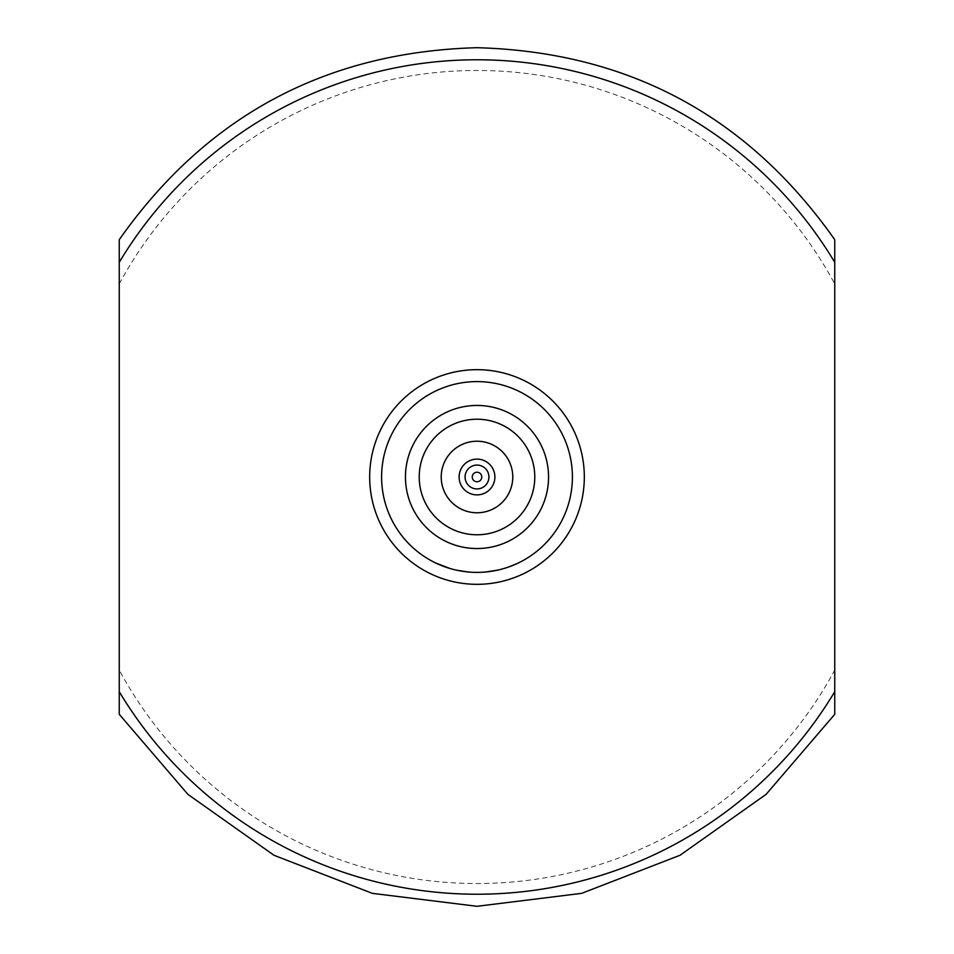 <?xml version="1.0" encoding="UTF-8"?>
<svg xmlns="http://www.w3.org/2000/svg" width="954" height="954" viewBox="0 0 954 954"><rect width="100%" height="100%" fill="white"/><g stroke="black" fill="none" stroke-linecap="round" stroke-linejoin="round"><path stroke-width="0.72" stroke-dasharray="4.77 3.58" d="M450.228 568.572L435.751 563.027M477 405.45A71.55 71.55 0 0 1 548.55 477A71.55 71.55 0 0 1 477 548.55A71.55 71.55 0 0 1 405.45 477A71.55 71.55 0 0 1 477 405.45M119.25 283.91A406.535 406.535 0 0 1 834.75 283.91L834.75 670.09A406.535 406.535 0 0 1 119.25 670.09L119.25 283.91M119.25 239.692L119.25 243.592M477 488.925A11.925 11.925 0 0 0 488.925 477A11.925 11.925 0 0 0 477 465.075A11.925 11.925 0 0 0 465.075 477A11.925 11.925 0 0 0 477 488.925M477 494.887A17.887 17.887 0 0 0 494.887 477A17.887 17.887 0 0 0 477 459.112A17.887 17.887 0 0 0 459.112 477A17.887 17.887 0 0 0 477 494.887M477 512.775A35.775 35.775 0 0 0 512.775 477A35.775 35.775 0 0 0 477 441.225A35.775 35.775 0 0 0 441.225 477A35.775 35.775 0 0 0 477 512.775M485.813 571.756A95.161 95.161 0 0 1 456.835 570.003A95.161 95.161 0 0 0 485.813 571.756L497.32 569.967A95.161 95.161 0 0 1 468.354 571.768A95.161 95.161 0 0 0 485.813 571.756L497.38 570.194A95.4 95.4 0 0 1 477 572.4A95.4 95.4 0 0 0 497.38 570.194A95.4 95.4 0 0 1 477 572.4A95.4 95.4 0 0 0 497.38 570.194A95.4 95.4 0 0 1 477 572.4A95.4 95.4 0 0 0 505.847 567.94L506.634 567.678A95.4 95.4 0 0 0 518.249 563.027L507.433 567.415A95.4 95.4 0 0 1 477 572.4A95.4 95.4 0 0 0 485.836 571.995A95.4 95.4 0 0 1 477 572.4A95.4 95.4 0 0 0 497.38 570.194L497.32 569.967A95.161 95.161 0 0 1 484.978 571.828L485.002 572.066A95.4 95.4 0 0 0 497.38 570.194L485.836 571.995A95.4 95.4 0 0 1 477 572.4A95.4 95.4 0 0 0 497.38 570.194A95.4 95.4 0 0 1 477 572.4A95.4 95.4 0 0 0 497.38 570.194L485.836 571.995L497.38 570.194A95.4 95.4 0 0 1 477 572.4A95.4 95.4 0 0 0 572.4 477A95.4 95.4 0 0 0 477 381.6A95.4 95.4 0 0 0 381.6 477A95.4 95.4 0 0 0 477 572.4A95.4 95.4 0 0 1 456.787 570.23L468.331 572.006L456.835 570.003A95.161 95.161 0 0 0 497.32 569.967A95.161 95.161 0 0 1 456.835 570.003L456.835 570.003A95.161 95.161 0 0 0 484.155 571.887L484.167 572.126A95.4 95.4 0 0 1 456.787 570.23L456.835 570.003A95.161 95.161 0 0 0 484.155 571.887A95.161 95.161 0 0 1 470.012 571.899L469.165 572.078M497.38 570.194L497.32 569.967A95.161 95.161 0 0 1 468.354 571.768L468.331 572.006A95.4 95.4 0 0 0 477 572.4A95.4 95.4 0 0 1 456.787 570.23A95.4 95.4 0 0 0 477 572.4A95.4 95.4 0 0 1 456.787 570.23A95.4 95.4 0 0 0 477 572.4A95.4 95.4 0 0 1 468.331 572.006A95.4 95.4 0 0 0 477 572.4A95.4 95.4 0 0 1 468.331 572.006A95.4 95.4 0 0 0 484.167 572.126L484.978 571.828L484.167 572.126A95.4 95.4 0 0 1 468.331 572.006L456.835 570.003M506.634 567.678L506.562 567.451A95.161 95.161 0 0 0 518.141 562.812L507.349 567.189A95.161 95.161 0 0 1 468.354 571.768A95.161 95.161 0 0 0 497.32 569.967A95.161 95.161 0 0 1 470.012 571.899L469.988 572.138A95.4 95.4 0 0 0 477 572.4A95.4 95.4 0 0 1 469.988 572.138A95.4 95.4 0 0 0 477 572.4A95.4 95.4 0 0 1 469.988 572.138A95.4 95.4 0 0 0 477 572.4A95.4 95.4 0 0 1 469.988 572.138L470.012 571.899A95.161 95.161 0 0 0 497.32 569.967A95.161 95.161 0 0 1 470.012 571.899A95.161 95.161 0 0 0 505.763 567.713M119.25 691.686L119.25 713.437M834.75 714.307L834.75 691.686M834.75 262.314L834.75 239.692M485.002 572.066L484.155 571.887M469.988 572.138L470.012 571.899A95.161 95.161 0 0 0 497.32 569.967A95.161 95.161 0 0 1 468.354 571.768L468.331 572.006"/><path stroke-width="1.43" d="M477 534.777A57.777 57.777 0 0 0 534.777 477A57.777 57.777 0 0 0 477 419.223A57.777 57.777 0 0 0 419.223 477A57.777 57.777 0 0 0 477 534.777M477 405.45A71.55 71.55 0 0 1 548.55 477A71.55 71.55 0 0 1 477 548.55A71.55 71.55 0 0 1 405.45 477A71.55 71.55 0 0 1 477 405.45M477 381.6A95.4 95.4 0 0 1 572.4 477A95.4 95.4 0 0 1 477 572.4A95.4 95.4 0 0 1 381.6 477A95.4 95.4 0 0 1 477 381.6M119.25 262.314L119.25 239.692C206.422 115.923 325.672 51.921 477 47.7C628.328 51.921 747.578 115.923 834.75 239.692L834.75 714.307L766.098 794.36L680.011 855.273L581.666 893.349L477 906.3L372.334 893.349L273.989 855.273L187.902 794.36L119.25 714.307L119.25 262.314A417.22 417.22 0 0 1 834.75 262.314L834.75 283.91M119.25 243.592L119.25 283.91M477 369.675A107.325 107.325 0 0 1 584.325 477A107.325 107.325 0 0 1 477 584.325A107.325 107.325 0 0 1 369.675 477A107.325 107.325 0 0 1 477 369.675M477 465.075A11.925 11.925 0 0 1 488.925 477A11.925 11.925 0 0 1 477 488.925A11.925 11.925 0 0 1 465.075 477A11.925 11.925 0 0 1 477 465.075A11.925 11.925 0 0 0 465.075 477A11.925 11.925 0 0 0 477 488.925M477 494.887A17.887 17.887 0 0 0 494.887 477A17.887 17.887 0 0 0 477 459.112A17.887 17.887 0 0 0 459.112 477A17.887 17.887 0 0 0 477 494.887M477 512.775A35.775 35.775 0 0 0 512.775 477A35.775 35.775 0 0 0 477 441.225A35.775 35.775 0 0 0 441.225 477A35.775 35.775 0 0 0 477 512.775M485.836 571.995L497.38 570.194M505.847 567.94L506.634 567.678M456.787 570.23L468.331 572.006M435.751 563.027L450.228 568.572M484.167 572.126L485.002 572.066M469.165 572.078L469.988 572.138M119.25 670.09L119.25 691.686A417.22 417.22 0 0 0 834.75 691.686L834.75 670.09M119.25 713.437L119.25 714.307M477 481.77A4.77 4.77 0 0 0 481.77 477A4.77 4.77 0 0 0 477 472.23A4.77 4.77 0 0 0 472.23 477A4.77 4.77 0 0 0 477 481.77"/></g></svg>
